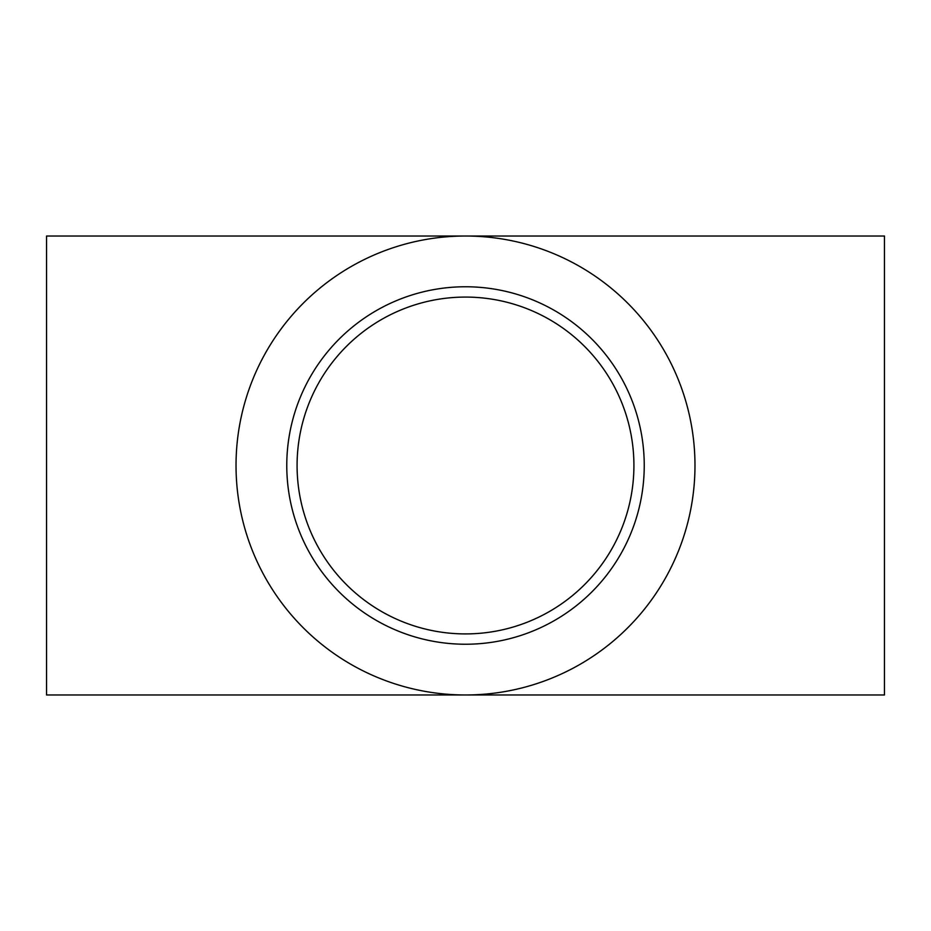 <?xml version="1.0" encoding="UTF-8"?>
<svg xmlns="http://www.w3.org/2000/svg" width="931" height="931" viewBox="0 0 931 931"><rect width="100%" height="100%" fill="white"/><g stroke="black" fill="none" stroke-linecap="round" stroke-linejoin="round"><path stroke-width="1.4" d="M884.45 465.5L884.45 236.02L46.55 236.02L46.55 694.98L884.45 694.98L884.45 465.5M694.98 465.5A229.48 229.48 0 0 0 350.766 266.766A229.48 229.48 0 0 0 350.766 664.234A229.48 229.48 0 0 0 694.98 465.5M644.24 465.5A178.74 178.74 0 0 0 376.136 310.71A178.74 178.74 0 0 0 376.136 620.29A178.74 178.74 0 0 0 644.24 465.5M633.918 465.5A168.418 168.418 0 0 0 333.554 360.832A168.418 168.418 0 0 0 410.082 624.538A168.418 168.418 0 0 0 633.918 465.5"/></g></svg>
